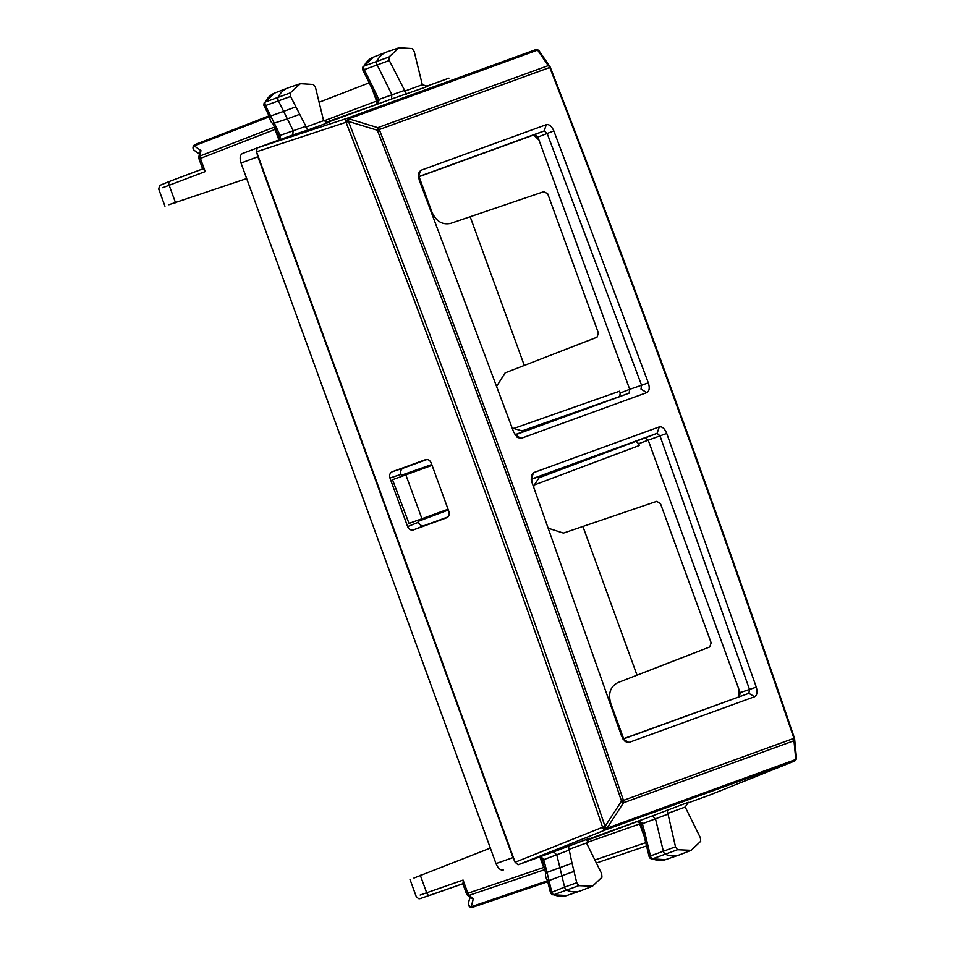 <?xml version="1.0" encoding="UTF-8"?>
<svg xmlns="http://www.w3.org/2000/svg" width="955" height="955" viewBox="0 0 955 955"><rect width="100%" height="100%" fill="white"/><g stroke="black" fill="none" stroke-linecap="round" stroke-linejoin="round"><path stroke-width="1.43" d="M421.943 518.732L409.015 523.436L392.505 479.72L405.839 474.874L421.943 518.732L448.05 509.23M405.839 474.874L432.066 465.324M411.319 472.868L413.599 472.045M295.752 106.9L283.635 111.365L278.454 100.92A3.402 1.862 -110 0 1 278.132 97.076A50.973 28.017 -110 0 1 287.67 88.015A50.973 28.017 -110 0 1 288.279 87.8L300.371 83.682L290.272 92.91L290.583 96.455L307.785 130.035L292.803 134.965L293.125 130.513L287.36 118.874L299.476 114.397M328.986 122.312L323.59 120.664L315.472 87.394L313.419 84.482L300.371 83.682M264.499 105.456L265.538 105.563A3.104 1.707 -110 0 1 265.239 102.042L290.272 92.91M275.506 127.66L276.64 127.958L270.719 115.997L283.635 111.365L287.36 118.874L272.999 123.553C271.316 122.92 270.146 120.652 269.477 116.737L263.855 105.313L264.105 102.997L265.239 102.042A50.675 27.862 -110 0 1 274.718 93.041L287.67 88.015M276.64 127.958L280.101 135.407L279.97 139.633M305.445 126.454L280.101 135.407L278.597 135.24M270.325 117.202L270.707 116.009L265.538 105.563L290.583 96.455M274.562 127.051L200.084 155.963A3.402 2.006 -171.2 0 0 198.855 157.217L199.559 152.657L200.92 150.556L200.084 155.963A3.402 1.922 68.8 0 0 200.407 158.399L275.064 129.426L274.777 126.967M326.741 122.61L391.526 99.034L391.848 94.581L377.189 64.988A3.402 1.862 70 0 1 376.855 61.144A50.973 28.017 70 0 1 386.393 52.083A50.973 28.017 70 0 1 387.002 51.868L399.095 47.75L412.154 48.55L414.195 51.463L422.313 84.732L427.792 86.356L391.526 99.034M325.595 122.407L381.558 102.663M399.095 47.75L388.995 56.978L389.306 60.511L406.52 94.091M203.188 168.737L205.206 171.578L162.684 187.693M376.855 103.606A3.402 1.922 69.4 0 0 376.557 101.087L377.691 100.669L377.356 102.961L375.446 104.811M377.32 99.308L379.063 100.144L378.073 103.056L376.055 104.608M199.356 153.922L194.438 150.496A3.402 2.769 -55.1 0 1 194.259 145.924L269.453 116.737M378.073 103.056L377.476 103.295M576.772 882.754L564.608 887.111L561.862 875.783L574.015 871.426L576.772 882.754L578.814 885.655L592.47 886.24L601.96 877.227L601.662 873.694L586.489 842.979L589.498 838.275M589.569 838.251L553.709 851.812L556.825 855.012L559.893 867.641L572.045 863.284L568.368 845.963M586.907 840.352L652.432 815.88L655.548 819.08L663.343 851.18A3.402 1.862 -110 0 0 665.551 854.343A50.973 28.017 -110 0 0 678.683 855.143A50.973 28.017 -110 0 0 679.292 854.928L691.193 850.308L700.684 841.295L700.385 837.762L685.213 807.047L688.364 802.284L652.432 815.88M587.647 839.457L642.476 819.509M691.193 850.308L677.537 849.723L675.495 846.81L667.091 810.031M540.876 856.48L543.693 859.643L542.655 860.741M545.042 869.528L543.693 867.462L545.46 866.101L543.693 859.643L568.87 850.201M388.995 56.978L363.962 66.11A50.675 27.862 70 0 1 373.441 57.109L363.962 66.11A3.104 1.707 70 0 0 364.261 69.631L389.306 60.511M363.222 69.512L364.261 69.631L374.993 91.274L373.477 91.501L362.781 69.918L362.84 67.053M574.015 871.414L572.045 863.284M463.354 883.554L463.068 880.068L420.152 895.062M586.406 842.68L639.659 823.938A3.402 1.922 70.6 0 0 638.262 821.813M637.009 821.563L639.552 821.455L642.178 823.043L641.378 824.81M547.012 872.393L559.893 867.641L561.862 875.783L548.994 880.534L547.012 872.393M467.437 895.157L470.911 898.201L473.298 898.93L469.192 895.336A3.402 1.922 -108.8 0 1 467.866 893.259L466.482 893.761A3.402 3.402 0 0 0 467.437 895.157A3.402 2.006 -48.8 0 0 469.192 895.336L544.827 869.599M545.46 866.101L545.162 868.537M551.011 892.615L564.608 887.111A3.402 1.862 70 0 0 566.828 890.275A50.973 28.017 70 0 0 579.96 891.075A50.973 28.017 70 0 0 580.556 890.86L592.47 886.24M473.298 898.93L471.185 906.761A3.402 2.769 -164.9 0 1 468.392 903.144A3.402 3.402 0 0 0 472.761 907.25A3.402 1.922 -108.8 0 1 472.761 907.25A3.402 1.922 -108.8 0 1 471.185 906.761L547.537 880.785M639.552 821.455L638.931 821.658M547.919 879.877L548.982 880.534L551.727 891.863A3.104 1.707 70 0 0 553.757 894.751L578.814 885.655M545.854 873.813L547 872.393L545.83 867.57M552.277 894.74L566.804 895.551A50.675 27.862 70 0 1 553.757 894.751L552.288 894.751L550.593 893.14L547.525 880.737M547.525 880.701L547.561 880.773C545.556 877.347 545.007 874.852 545.878 873.288M649.137 856.659L643.455 833.249L644.756 832.45L642.417 823.699L667.605 814.269M649.734 856.683L650.451 855.931L644.756 832.45M649.125 856.659L650.164 858.306L652.48 858.82A3.104 1.707 -110 0 1 650.451 855.931L675.495 846.81M448.337 510.03L418.087 521.394L417.681 520.284M401.709 476.378L400.981 474.372C400.157 471.376 400.933 469.299 403.285 468.117L392.278 471.734C389.915 472.916 389.139 475.017 389.95 478.013L407.63 526.587C408.931 529.404 410.865 530.503 413.443 529.894L446.677 517.777M562.041 469.132L561.743 468.296M545.472 423.602L545.162 422.767M418.374 176.95L535.003 134.5L537.892 137.066L629.703 389.318L620.225 393.006L619.628 396.826M622.923 738.931L748.863 693.318L754.546 696.744C757.088 695.347 757.673 692.136 756.276 687.111L666.721 433.439L660 435.874L749.508 689.462L748.863 693.318L623.03 739.098M535.11 134.476L539.026 140.158L533.738 134.965M739.648 696.434L738.991 689.57L740.113 692.662L739.552 696.482M418.087 521.394L418.409 522.278C419.711 525.095 421.644 526.205 424.199 525.596L413.443 529.894M447.931 516.953L424.199 525.596M446.785 517.741L446.57 517.825C448.934 516.643 449.71 514.554 448.898 511.558L431.218 462.996C429.917 460.179 427.983 459.069 425.405 459.689L392.278 471.734M427.016 459.474L403.285 468.117M431.779 464.524L401.303 475.256M514.948 434.704L629.118 393.15L629.703 389.318L641.581 385.271L640.996 389.103L646.81 392.612C649.388 391.156 649.889 387.897 648.302 382.812L641.581 385.271L547.155 133.473L553.84 130.931L648.302 382.824M531.219 479.41L645.389 437.856L648.302 440.41L738.991 689.57L738.275 696.947M635.755 441.126L638.668 443.681L639.325 445.484L534.299 484.973L539.074 477.763L636.508 441.126L539.074 477.763M496.779 386.118L505.135 372.88L596.994 337.234L598.415 333.092L547.728 193.853L543.98 191.621L450.712 223.351C442.44 225.141 436.184 221.393 431.947 212.106L419.066 176.699M548.528 528.306L563.45 533.081L656.718 501.339L660.478 503.595L711.153 642.834L709.72 646.965L617.873 682.61C610.376 686.55 607.989 693.437 610.723 703.286L623.615 738.681M522.075 430.896L620.213 396.349L522.075 430.896L513.718 428.473L619.568 391.204L620.225 393.006M511.976 427.446L513.718 428.473M533.618 486.919L534.299 484.973M413.957 878.039L490.345 848.076M246.665 178.561L168.88 204.716M637.033 675.173L582.908 526.456M524.295 365.443L470.17 216.725M553.709 851.812L518.064 864.788L515.139 862.234L512.954 857.602L257.862 156.727L256.549 151.773L257.146 147.941L292.803 134.965M512.954 857.602L495.991 863.583L241.018 163.054C239.514 158.112 240.003 154.925 242.498 153.48L256.931 148.049L242.475 153.48M495.991 863.583C498.009 868.334 500.444 870.471 503.285 869.969L503.249 869.981M686.382 803.525L709.804 795.002L794.25 761.183L605.506 829.883A3.402 1.791 68.2 0 1 602.581 827.328A3.402 1.23 18.9 0 0 607.01 828.2L605.04 826.433L602.605 827.257A3.402 1.23 18.9 0 0 607.034 828.128L623.496 802.785A3.402 2.841 -110 0 0 623.46 800.397C546.905 575.006 465.515 351.38 379.278 129.522A3.402 2.841 -110 0 0 377.774 127.672L348.802 118.79A3.402 2.841 -110 0 0 346.57 118.48L257.146 147.941M425.464 86.678L448.957 78.131M531.183 479.159L657.088 433.319L660 435.874L638.668 443.681M531.326 479.088L533.523 472.665L531.255 475.888L532.007 482.478L621.61 736.126L625.083 741.498L628.832 742.489L623.161 739.063M645.389 437.856L657.088 433.319L659.284 426.897C662.197 426.36 664.68 428.532 666.721 433.439M533.523 472.665L659.284 426.897M628.844 742.489L754.546 696.744M418.35 176.759L544.171 130.942L547.155 133.473L537.892 137.066M629.118 393.15L515.079 434.919M418.433 176.711L420.618 170.42L418.386 173.595L419.173 179.946L513.587 431.851L517.252 437.39L521.048 438.381L646.81 392.612M534.979 134.512L544.171 130.942L546.32 124.675C549.173 124.102 551.68 126.179 553.84 130.931M420.618 170.42L546.32 124.675M515.234 434.871L521.048 438.381M514.661 860.933L257.026 153.087M515.139 862.234L602.605 827.257A13994.164 11887.852 70 0 0 346.044 122.347L348.432 121.416A13996.564 11889.893 70 0 1 605.04 826.433L621.514 801.078L794.405 738.155L794.62 738.907A3.402 3.402 0 0 0 794.453 738.143C717.742 512.823 636.352 289.21 550.283 67.292L549.758 67.471C635.827 289.401 717.217 513.026 793.927 738.346L793.975 740.734A3.402 2.841 -110 0 0 793.927 738.346L793.927 738.346M796.207 756.849L795.778 759.428L793.975 740.734L623.496 802.785L621.514 801.078C544.959 575.71 463.581 352.097 377.344 130.25L348.432 121.416L348.873 118.838A3.402 1.23 -58.9 0 0 346.044 122.347L345.985 122.312A3.402 1.23 -58.9 0 1 348.802 118.79L537.558 50.09L539.611 51.833M549.925 66.599L539.288 51.116A3.402 3.402 0 0 0 538.286 50.161A3.402 1.337 -57.9 0 0 537.617 50.138L548.254 65.62L377.774 127.672L377.344 130.25L549.758 67.471A3.402 2.841 -110 0 0 548.254 65.62L550.283 67.292A3.402 3.402 0 0 0 549.925 66.599L550.235 67.304M709.863 794.978L794.285 761.171A3.402 2.841 -110 0 0 795.754 759.5L607.01 828.2A3.402 2.841 70 0 1 605.506 829.883L518.064 864.788M535.445 49.744A3.402 1.946 71.8 0 0 535.361 49.767L535.325 49.779A3.402 3.402 0 0 1 538.226 50.114L538.286 50.161A3.402 1.337 122.1 0 0 538.226 50.114A3.402 1.337 122.1 0 0 537.558 50.09A3.402 2.841 -110 0 0 535.325 49.779L346.57 118.48A3.402 1.791 -108.2 0 0 345.985 122.312L256.549 151.773M323.59 120.664L305.743 127.158M307.785 130.035L328.926 122.336M277.296 129.331L276.055 129.068M203.212 168.725L169.739 181.307A3.402 1.922 -110.6 0 1 169.739 181.307L159.569 185.497L158.745 189.09M404.18 90.522L378.825 99.475L374.993 91.274M422.313 84.732L404.466 91.226M175.529 202.758L169.119 185.151A3.402 1.922 -110.6 0 1 169.727 181.319L202.663 168.928M323.721 120.951L376.557 101.087L371.949 88.409M200.92 150.556L194.259 145.924A3.402 1.922 68.8 0 1 195.154 144.539L269.024 115.865L195.178 144.527A3.402 1.922 68.8 0 0 195.154 144.539A3.402 3.402 0 0 0 194.45 150.496M198.855 157.217A3.402 3.402 0 0 0 199.01 158.9L200.407 158.399L205.206 171.578M319.077 102.281L369.179 82.834M379.063 100.144L377.822 100.621M463.39 883.542L429.655 895.42A3.402 1.922 -109.4 0 1 429.643 895.42A3.402 1.922 -109.4 0 1 426.706 892.877L420.296 875.258M685.213 807.047L667.378 813.541M586.489 842.979L568.643 849.473M539.838 856.862L543.693 867.462L467.866 893.259L463.068 880.068M594.858 859.966L645.735 842.656M636.412 821.789L639.062 821.98L640.781 823.532L639.659 823.938L644.267 836.604M642.178 823.043L640.912 823.473M677.537 849.723L652.48 858.82A50.675 27.862 70 0 0 665.539 859.619L678.683 855.143M596.362 862.998L646.523 845.927M472.785 907.238L547.776 881.728L472.761 907.25M278.92 140.015L275.064 129.426M418.409 522.278L407.63 526.587M389.95 478.013L400.981 474.372M257.862 156.727L241.018 163.054M740.113 692.662L756.276 687.123M796.279 758.628A3.402 1.337 -162.1 0 1 796.279 758.986A3.402 1.337 -162.1 0 1 795.778 759.428L795.754 759.5A3.402 1.337 17.9 0 0 796.255 759.058A3.402 1.337 17.9 0 0 796.267 759.022M794.62 738.907L796.434 757.613A3.402 3.402 0 0 1 796.279 758.986L796.255 759.058A3.402 3.402 0 0 1 794.285 761.171A3.402 1.946 68.2 0 0 794.285 761.171A3.402 1.946 68.2 0 0 794.369 761.123M264.105 103.009L274.718 93.041M272.76 123.41L278.526 135.503L279.564 139.788M199.01 158.9L202.866 169.477M373.477 91.501L377.691 100.669M540.482 856.635L542.428 860.586L545.783 873.55M373.441 57.109L386.393 52.083M462.829 883.733L419.83 898.739L418.469 898.619L416.225 896.518M462.638 883.196L466.482 893.761M469.956 897.354L468.392 903.144M640.781 823.532L643.455 833.249M651 858.808L665.539 859.619M566.804 895.551L579.96 891.075M416.225 896.566L409.982 879.4M164.964 206.22L158.721 189.054"/></g></svg>
